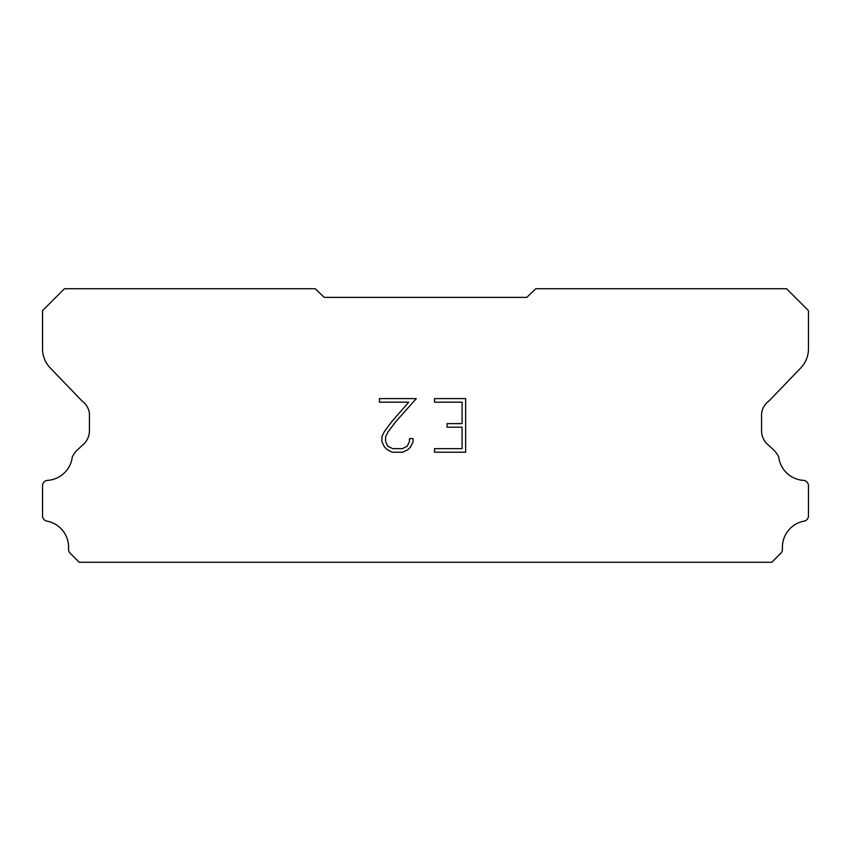 <?xml version="1.0" encoding="UTF-8"?>
<svg xmlns="http://www.w3.org/2000/svg" width="851" height="851" viewBox="0 0 851 851"><rect width="100%" height="100%" fill="white"/><g stroke="black" fill="none" stroke-linecap="round" stroke-linejoin="round"><path stroke-width="1.28" d="M462.072 448.647L462.072 427.202L447.062 427.202L447.062 423.628L462.072 423.628L462.072 402.183L434.531 402.183L434.531 398.608L465.646 398.608L465.646 452.221L434.531 452.221L434.531 448.647L462.072 448.647M413.086 438.627L413.086 441.85L410.533 447.083L407.884 449.679L402.651 452.221L392.354 452.221L387.152 449.636L384.503 447.02L381.918 441.786L381.918 436.489L384.503 431.351L392.077 421.266L408.725 402.183L379.44 402.183L379.44 398.608L416.299 398.608L395.428 422.064L387.992 431.968L385.577 436.861L385.577 441.563L387.918 446.286L392.662 448.647L402.374 448.647L407.086 446.275L409.459 441.563L409.459 438.627L413.086 438.627M324.242 297.382L526.758 297.382L535.768 288.734L786.558 288.734L808.45 310.626L808.45 348.367A27.349 27.349 0 0 1 800.823 367.866L769.23 400.736A18.233 18.233 0 0 0 761.571 413.735L761.571 430.819A18.233 18.233 0 0 0 766.911 443.722L773.357 449.69A23.785 23.785 0 0 1 778.718 456.987A26.626 26.626 0 0 0 803.791 480.389A5.468 5.468 0 0 1 808.45 485.804L808.45 516.323A5.468 5.468 0 0 1 804.61 521.014A26.626 26.626 0 0 0 782.431 548.725A5.468 5.468 0 0 1 780.835 553.246L771.814 562.266L79.186 562.266L70.165 553.246A5.468 5.468 0 0 1 68.569 548.725A26.626 26.626 0 0 0 46.39 521.014A5.468 5.468 0 0 1 42.55 516.323L42.55 485.804A5.468 5.468 0 0 1 47.209 480.389A26.626 26.626 0 0 0 72.282 456.987A23.785 23.785 0 0 1 77.643 449.69L84.089 443.722A18.233 18.233 0 0 0 89.429 430.819L89.429 413.735A18.233 18.233 0 0 0 81.77 400.736L50.177 367.866A27.349 27.349 0 0 1 42.55 348.367L42.55 310.626L64.442 288.734L315.232 288.734L324.242 297.382"/></g></svg>
